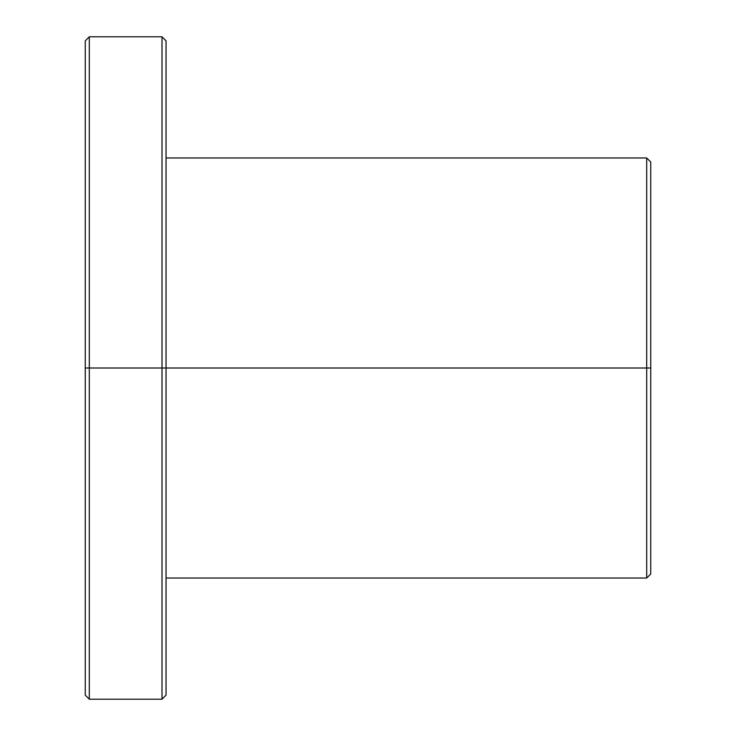 <?xml version="1.0" encoding="UTF-8"?>
<svg xmlns="http://www.w3.org/2000/svg" width="736" height="736" viewBox="0 0 736 736"><rect width="100%" height="100%" fill="white"/><g stroke="black" fill="none" stroke-linecap="round" stroke-linejoin="round"><path stroke-width="1.1" d="M650.734 162.012L650.734 368L646.696 368L646.696 157.973L650.734 162.012L650.734 573.988L650.734 368L646.696 368L646.696 578.027L646.696 368L166.051 368L166.051 695.161L166.051 368L162.012 368L162.012 699.2L162.012 368L89.304 368L89.304 699.2L89.304 368L85.266 368L85.266 695.161L85.266 42.412M166.051 157.973L646.696 157.973L646.696 578.027L650.734 573.988L650.734 368L166.051 368L166.051 693.588M85.266 695.161L89.304 699.2L89.304 368L85.266 368L85.266 40.839L89.304 36.8L89.304 368L85.266 368L85.266 693.588M166.051 42.412L166.051 368L162.012 368L162.012 699.2L166.051 695.161M89.304 683.045L89.304 368L162.012 368L162.012 36.8L166.051 40.839L166.051 368L89.304 368L89.304 36.8L162.012 36.8L162.012 665.27M166.051 368L646.696 368L646.696 545.716M162.012 611.956L162.012 509.367M89.304 578.027L89.304 594.182M162.012 368L162.012 70.73M162.012 124.044L162.012 226.633M89.304 157.973L89.304 141.818M89.304 52.955L89.304 368M166.051 578.027L646.696 578.027M89.304 699.2L162.012 699.2"/></g></svg>
